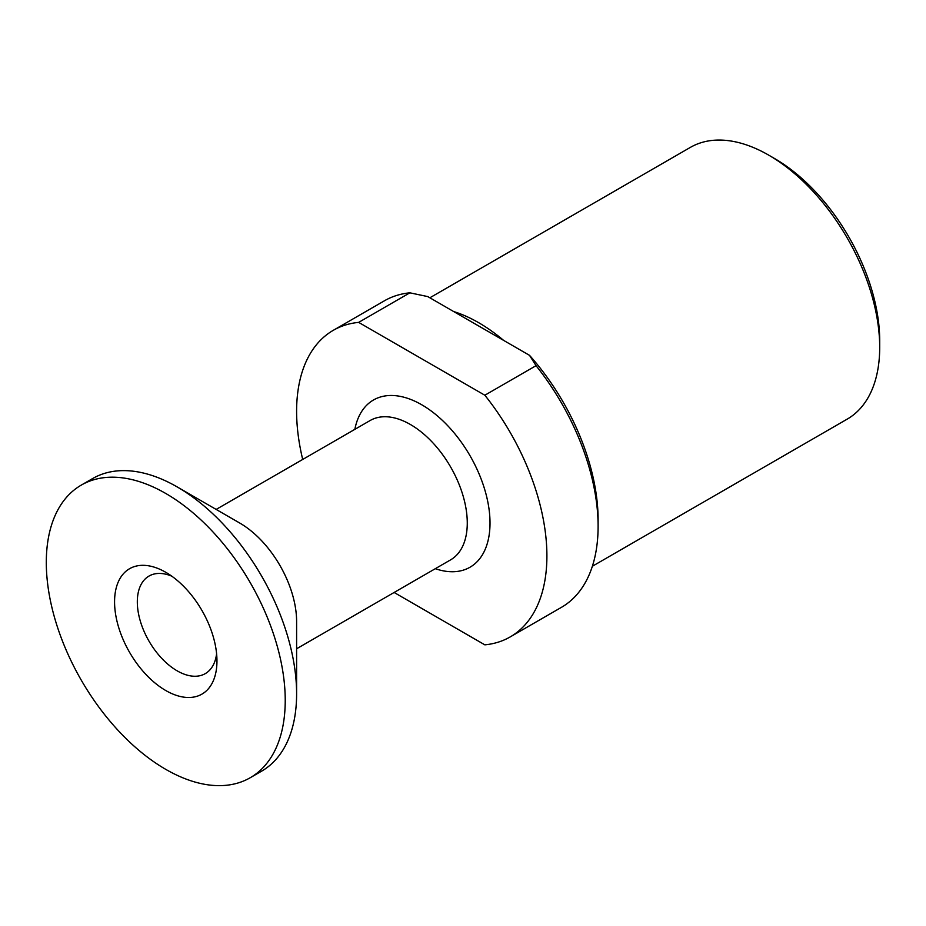<?xml version="1.0" encoding="UTF-8"?>
<svg xmlns="http://www.w3.org/2000/svg" width="926" height="926" viewBox="0 0 926 926"><rect width="100%" height="100%" fill="white"/><g stroke="black" fill="none" stroke-linecap="round" stroke-linejoin="round"><path stroke-width="1.39" d="M46.3 562.441A168.949 97.543 60 0 1 81.291 485.097A168.949 97.543 60 0 1 211.475 530.366A168.949 97.543 60 0 1 285.231 700.38A168.949 97.543 60 0 1 250.24 777.724A168.949 97.543 60 0 1 120.044 732.466A168.949 97.543 60 0 1 46.3 562.441M216.962 660.967A72.402 41.809 -120 0 0 165.766 572.291A72.402 41.809 -120 0 0 114.569 601.854A72.402 41.809 -120 0 0 165.766 690.53A72.402 41.809 -120 0 0 216.962 660.967M250.24 777.724L261.618 771.161A168.949 97.543 -120 0 0 296.609 693.817A168.949 97.543 -120 0 0 177.144 486.902A168.949 97.543 -120 0 0 92.669 478.534L81.291 485.097M177.144 486.902L239.718 523.028A80.446 46.45 60 0 1 296.609 621.554L296.609 693.817M302.709 459.458A176.993 102.184 60 0 1 333.256 330.339A176.993 102.184 60 0 1 358.663 322.387L484.842 395.228A176.993 102.184 60 0 1 510.249 636.891A176.993 102.184 60 0 1 484.842 644.843L394.117 592.466M510.249 636.891L561.445 607.34A176.993 102.184 -120 0 0 598.103 526.315A176.993 102.184 -120 0 0 536.05 365.677L484.842 395.228M598.103 526.315L598.103 519.741A168.949 97.543 -120 0 0 529.522 355.341L427.766 296.586L409.859 292.824L358.663 322.387M529.522 355.341L536.05 365.677M409.859 292.824A176.993 102.184 -120 0 0 384.464 300.776L333.256 330.339M592.362 566.261L847.209 419.131A156.876 90.574 -120 0 0 879.7 347.319L879.7 340.745A148.831 85.933 -120 0 0 774.46 158.462L768.777 155.174A156.876 90.574 -120 0 0 690.333 147.408L429.849 297.79M879.7 347.319A156.876 90.574 -120 0 0 768.777 155.174A156.876 90.574 -120 0 0 768.765 155.174M453.682 311.553A156.876 90.574 60 0 1 503.605 340.374M171.808 576.192A56.312 32.514 -120 0 0 148.982 576.076A56.312 32.514 -120 0 0 137.314 601.854A56.312 32.514 -120 0 0 161.9 658.525A56.312 32.514 -120 0 0 205.294 673.619A56.312 32.514 -120 0 0 216.603 653.779M296.609 648.767L450.603 559.86A80.446 46.45 -120 0 0 467.271 523.028A80.446 46.45 -120 0 0 432.153 442.061A80.446 46.45 -120 0 0 370.157 420.508L216.152 509.427M435.301 568.691A96.535 55.734 -120 0 0 490.016 523.028A96.535 55.734 -120 0 0 428.564 409.107A96.535 55.734 -120 0 0 354.843 429.351"/></g></svg>
